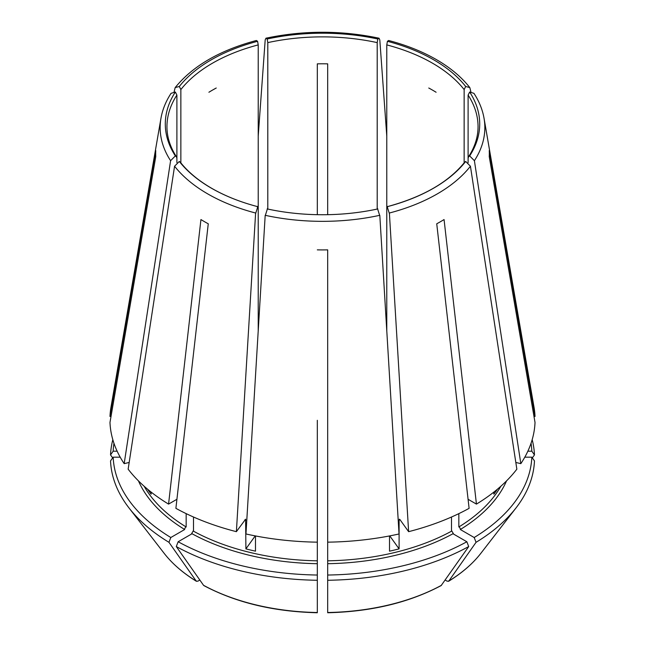 <?xml version="1.0" encoding="UTF-8"?>
<svg xmlns="http://www.w3.org/2000/svg" width="645" height="645" viewBox="0 0 645 645"><rect width="100%" height="100%" fill="white"/><g stroke="black" fill="none" stroke-linecap="round" stroke-linejoin="round"><path stroke-width="0.97" d="M531.045 443.276A209.399 120.897 0 0 1 531.835 451.186L534.463 454.902A212.028 122.413 0 0 0 532.173 439.705M534.463 454.902L532.343 457.902M179.318 161.452A157.211 90.768 0 0 0 211.334 188.147A157.211 90.768 0 0 0 257.581 206.634C240.319 202.087 225 195.967 211.649 188.284C198.394 180.584 187.953 171.892 180.334 162.209L179.318 161.452L174.569 166.225L128.145 469.181A212.584 122.735 0 0 0 168.563 504.108L200.934 219.558A166.821 96.315 180 0 0 204.538 221.703A166.821 96.315 180 0 0 208.262 223.791L175.892 508.341A212.584 122.735 0 0 0 236.384 531.674L245.6 519.185L245.906 548.879A187.695 108.368 0 0 0 255.493 551.169L255.493 535.939M175.351 92.017A157.211 90.768 0 0 0 175.351 155.921L176.488 156.848L176.891 158.259L176.891 95.097L175.351 92.017L171.062 93.332C165.846 101.321 162.476 109.642 160.96 118.293L110.972 407.269A212.584 122.735 0 0 0 109.981 416.468L155.759 150.608A166.821 96.315 180 0 0 155.759 156.598L109.981 422.459A212.584 122.735 0 0 0 124.171 463.65L129.169 462.457M111.013 416.468L109.981 416.468M113.955 443.276A209.399 120.897 0 0 0 113.165 451.186L110.537 454.902L112.657 457.902M112.827 439.705A212.028 122.413 0 0 0 110.537 454.902M176.923 499.278L168.563 504.108M196.209 581.072A173.497 100.168 0 0 1 164.12 553.281L128.944 507.873A212.028 122.413 0 0 1 110.537 460.893L113.165 457.176A209.399 120.897 0 0 0 170.812 537.519L168.95 542.316L196.209 581.072L197.797 581.21L199.837 580.032M128.944 507.873A212.028 122.413 0 0 0 168.95 542.316M178.149 541.752A209.399 120.897 0 0 0 317.316 575.034L317.316 563.698A189.767 109.561 0 0 1 192.033 533.738L178.149 541.752L176.287 546.549A212.028 122.413 0 0 0 317.316 580.274L317.316 612.75C273.827 611.71 236.006 602.656 203.852 585.587L203.546 585.305A173.497 100.168 0 0 0 317.316 612.516M176.287 546.549L203.538 585.305M453.532 533.931L451.613 530.617M327.684 564.028L327.684 560.255M465.682 161.452L464.666 162.209C448.573 182.196 422.814 197.007 387.395 206.634L387.395 206.642A157.211 90.768 0 0 0 465.682 161.452L470.431 166.225A162.347 93.727 0 0 1 389.387 213.019L408.616 531.674L399.884 519.507L399.4 519.185L399.094 520.088A187.695 108.368 0 0 0 400.118 519.822M468.713 546.549A212.028 122.413 0 0 1 327.684 580.274L327.684 575.034A209.399 120.897 0 0 0 466.851 541.752L468.713 546.549L441.148 585.587C408.995 602.656 371.173 611.71 327.684 612.75L327.684 612.508A173.497 100.168 0 0 0 441.462 585.305M327.684 580.274L327.684 612.516M506.543 480.888A189.767 109.561 0 0 1 460.304 529.505L474.188 537.519A209.399 120.897 0 0 0 531.835 457.176L524.796 457.176M531.835 457.176L534.463 460.893A212.028 122.413 0 0 1 516.056 507.873A212.028 122.413 0 0 1 476.05 542.316L448.791 581.072L447.203 581.21L445.163 580.032M468.109 158.259L468.512 156.848L469.649 155.921L474.397 160.694L520.829 463.65A212.584 122.735 0 0 0 535.019 422.459L489.241 156.598A166.821 96.315 180 0 0 489.241 150.608L535.019 416.468A212.584 122.735 0 0 0 534.028 407.269L484.04 118.293C482.525 109.642 479.154 101.321 473.938 93.332L469.649 92.017L468.109 95.097L468.109 162.613M147.536 489.176A187.695 108.368 0 0 0 151.14 494.167L151.14 492.103M428.764 88.018A155.55 89.808 180 0 1 432.489 90.098A155.55 89.808 180 0 1 436.093 92.251M245.906 548.879L255.227 535.89M317.316 420.306L317.316 560.811A187.695 108.368 0 0 1 193.5 531.198L193.5 517.016M317.316 214.68L317.316 63.847A155.55 89.808 180 0 1 327.684 63.847L327.684 214.68M389.507 535.939L389.507 551.169A187.695 108.368 0 0 0 399.094 548.879L389.774 535.89M208.907 92.251A155.55 89.808 180 0 1 216.236 88.018M144.149 486.257A187.695 108.368 0 0 0 186.163 526.965L186.163 513.638M184.139 529.698L186.05 526.385M170.812 537.519L184.696 529.505A189.767 109.561 0 0 1 138.457 480.888M386.782 330.909L386.782 44.9L387.419 41.304L388.637 40.498C406.431 45.158 422.306 51.503 436.262 59.525C450.258 67.62 461.449 76.973 469.826 87.599L470.906 91.864M317.316 564.028L317.316 560.255M317.316 575.034L317.316 580.274M451.5 517.016L451.5 531.198A187.695 108.368 0 0 1 327.684 560.811L327.684 249.865A166.821 96.315 180 0 1 317.316 249.865M267.796 209.061L267.796 42.61L267.159 39.014L265.966 38.2L265.192 39.917L258.218 136.071M466.851 541.752L452.967 533.738A189.767 109.561 0 0 1 327.684 563.698L327.684 575.034M468.076 499.278L476.437 504.108L444.066 219.558A166.821 96.315 180 0 1 436.738 223.791L469.109 508.341A212.584 122.735 0 0 1 408.616 531.674M464.142 162.871L464.142 89.566A155.55 89.808 0 0 0 432.489 63.178A155.55 89.808 0 0 0 386.782 44.9M258.218 330.909L258.218 44.9A155.55 89.808 0 0 0 180.858 89.566L179.318 86.486L175.174 87.599L174.094 91.864M386.782 136.071L379.808 39.917L379.034 38.2L377.841 39.014A157.211 90.768 0 0 0 267.159 39.014M493.86 492.103L493.86 494.167A187.695 108.368 0 0 0 497.464 489.176M500.851 486.257A187.695 108.368 0 0 1 458.837 526.965L458.837 513.638M399.094 548.879L399.094 520.088M191.468 533.931L193.387 530.617M257.234 206.69L258.185 209.157M271.424 209.81L267.167 208.924A157.211 90.768 0 0 0 271.424 209.81A157.211 90.768 0 0 0 373.576 209.81A157.211 90.768 0 0 0 377.841 208.924L373.576 209.81M387.766 206.69L386.815 209.157M469.649 155.921A157.211 90.768 0 0 0 469.649 92.017M469.826 87.599L465.682 86.486A157.211 90.768 0 0 0 433.666 59.783A157.211 90.768 0 0 0 387.419 41.304M258.218 44.9L257.581 41.304A157.211 90.768 0 0 0 179.318 86.486M377.841 39.014L377.204 42.61A155.55 89.808 0 0 0 267.796 42.61M470.431 166.225L516.855 469.181A212.584 122.735 0 0 1 476.437 504.108M520.829 463.65L515.831 462.457M113.165 457.176L120.204 457.176M533.987 416.468L535.019 416.468M531.835 451.186L527.86 451.186M327.684 542.163A212.584 122.735 0 0 0 399.037 533.971L379.808 215.309A162.347 93.727 0 0 1 265.192 215.309L245.963 533.971A212.584 122.735 0 0 0 317.316 542.163M113.165 451.186L117.14 451.186M257.968 206.174L255.597 213.632M174.569 166.225A162.347 93.727 0 0 0 207.706 193.887A162.347 93.727 0 0 0 255.614 213.019L236.384 531.674M267.546 208.464L265.176 215.922M387.032 206.174L389.403 213.632M377.454 208.464L379.824 215.922M175.351 155.921L170.602 160.694L124.171 463.65M257.581 41.304L256.363 40.498C219.784 50.27 192.718 65.975 175.174 87.599M327.684 420.306L327.684 249.865M465.682 86.486L464.142 89.566M377.204 209.061L377.204 42.61M474.188 537.519L476.05 542.316M460.861 529.698L458.95 526.385M176.891 162.613L176.891 158.259M180.858 162.871L180.858 89.566M468.512 156.848C474.873 146.995 478.05 136.942 478.05 126.678A155.55 89.808 0 0 0 468.109 95.097M448.791 581.072A173.497 100.168 0 0 0 480.88 553.281C472.761 563.722 461.973 573.066 448.517 581.33M244.882 519.822A187.695 108.368 0 0 0 245.906 520.088M176.891 95.097A155.55 89.808 0 0 0 166.95 126.678C166.95 136.942 170.127 146.995 176.488 156.848M474.397 160.694A162.347 93.727 0 0 0 484.04 118.293M160.96 118.293A162.347 93.727 0 0 0 170.602 160.694M164.12 553.281C172.239 563.722 183.027 573.066 196.483 581.33M379.034 38.2C341.342 30.283 303.658 30.283 265.966 38.2M480.88 553.281L516.056 507.873"/></g></svg>
